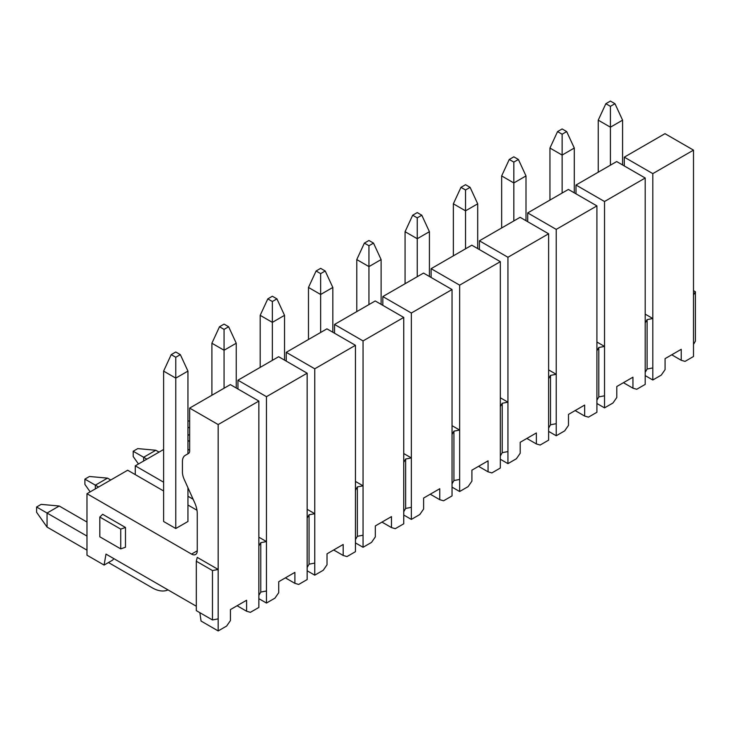 <?xml version="1.0" encoding="UTF-8"?>
<svg xmlns="http://www.w3.org/2000/svg" width="732" height="732" viewBox="0 0 732 732"><rect width="100%" height="100%" fill="white"/><g stroke="black" fill="none" stroke-linecap="round" stroke-linejoin="round"><path stroke-width="1.1" d="M266.466 396.68L307.156 373.192L278.636 356.722L237.946 380.21L266.466 396.68L266.466 603.049L274.93 598.163L278.727 592.682L278.727 581.702L294.895 572.369L294.895 583.349L298.693 584.447L307.156 579.561L307.156 373.192M237.946 388.994L237.946 380.21M189.652 450.253L187.941 449.265M163.611 449.485L135.274 465.836L163.611 482.196M187.941 496.241L193.111 499.224M135.274 474.62L135.274 465.836M266.466 603.049L258.863 598.657M294.895 583.349L285.388 577.859M258.863 537.187L266.466 541.579L260.766 542.677L260.766 592.078L266.466 590.98M307.156 567.483L309.06 564.189L309.06 514.797L307.156 518.091M309.06 514.797L314.76 513.699L307.156 509.307M196.313 606.233L105.994 554.097L104.1 565.067L86.98 555.195L86.98 493.716L191.555 554.097A8.07 4.657 -120 0 0 195.59 554.49A8.07 4.657 -120 0 0 197.256 550.803L197.256 513.654A20.167 11.639 -120 0 0 194.685 502.719L184.153 479.268A13.441 7.759 60 0 1 182.433 471.984L182.433 461.544A13.441 7.759 60 0 1 185.214 455.386L188.545 453.465A5.38 3.102 -120 0 0 189.652 451.003L189.652 408.099L230.342 384.602L258.863 401.072L258.863 545.971L260.766 542.677M258.863 545.971L258.863 607.441L250.399 612.327L246.602 611.229L237.095 605.739M260.766 592.078L258.863 595.363M86.98 493.716L127.67 470.228L163.611 490.971M187.941 505.025L196.981 510.241M258.863 401.072L218.173 424.56L218.173 630.929L226.636 626.052L230.434 620.562L230.434 609.582L246.602 600.249L246.602 611.229M189.652 408.099L218.173 424.56M187.941 487.722L187.941 521.495L175.772 528.513L163.611 521.495L163.611 371.106L175.772 378.124L187.941 371.106L187.941 453.813M197.256 557.381L218.173 569.459L212.472 570.557L212.472 619.958L196.313 610.625L196.313 561.224L197.256 557.381M99.817 517.048L102.672 514.303L125.483 527.47L125.483 547.234L120.734 548.881L99.817 536.803L99.817 517.048L120.734 529.117L125.483 527.47M218.173 630.929L201.062 621.056L199.854 612.675M218.173 618.86L212.472 619.958M104.1 565.067L112.554 560.181L113.853 558.626M212.472 570.557L196.313 561.224M120.734 529.117L120.734 548.881M307.156 570.777L314.76 575.169L314.76 563.091L309.06 564.189M314.76 563.091L314.76 368.8L286.239 352.33L286.239 361.114M189.652 441.469L187.941 440.481M314.76 575.169L323.224 570.283L327.021 564.793L327.021 553.822L343.18 544.489L343.18 555.469L346.986 556.567L355.45 551.681L355.45 345.303L314.76 368.8M187.941 435.43L189.652 434.442M355.45 345.303L326.93 328.842L286.239 352.33M355.45 542.897L363.054 547.289L363.054 535.211L357.353 536.309L355.45 539.603M357.353 536.309L357.353 486.917L355.45 490.202M343.18 555.469L333.682 549.979M357.353 486.917L363.054 485.819L355.45 481.427M363.054 535.211L363.054 340.92L334.533 324.45L334.533 333.234M363.054 547.289L371.517 542.403L375.315 536.913L375.315 525.933L391.474 516.609L391.474 527.58L395.28 528.678L403.744 523.801L403.744 317.423L363.054 340.92M403.744 317.423L375.223 300.962L334.533 324.45M403.744 515.017L411.347 519.409L411.347 507.331L405.638 508.429L403.744 511.723M405.638 508.429L405.638 459.028L403.744 462.322M391.474 527.58L381.967 522.099M405.638 459.028L411.347 457.93L403.744 453.547M411.347 507.331L411.347 313.031L382.827 296.57L382.827 305.354M411.347 519.409L419.811 514.523L423.608 509.033L423.608 498.053L439.767 488.729L439.767 499.7L443.574 500.798L452.037 495.912L452.037 289.543L411.347 313.031M452.037 289.543L423.517 273.082L382.827 296.57M452.037 483.843L453.932 480.549L453.932 431.148L452.037 434.442M439.767 499.7L430.26 494.21M452.037 487.137L459.641 491.52L459.641 430.05L453.932 431.148M459.641 479.451L453.932 480.549M452.037 425.658L459.641 430.05L459.641 285.151L431.121 268.69L431.121 277.465M459.641 491.52L468.096 486.643L471.902 481.153L471.902 470.173L488.061 460.84L488.061 471.82L491.867 472.918L500.331 468.032L500.331 261.663L459.641 285.151M500.331 261.663L471.811 245.193L431.121 268.69M500.331 459.248L507.935 463.64L507.935 451.571L502.225 452.669L500.331 455.963M502.225 452.669L502.225 403.268L500.331 406.562M488.061 471.82L478.554 466.33M502.225 403.268L507.935 402.17L500.331 397.778M507.935 451.571L507.935 257.271L479.414 240.81L479.414 249.585M507.935 463.64L516.389 458.754L520.196 453.273L520.196 442.293L536.355 432.96L536.355 443.94L540.161 445.038L548.616 440.152L548.616 233.782L507.935 257.271M548.616 233.782L520.104 217.312L479.414 240.81M548.616 431.368L556.229 435.76L556.229 423.682L550.519 424.78L548.616 428.074M550.519 424.78L550.519 375.388L548.616 378.682M536.355 443.94L526.848 438.45M548.616 369.898L556.229 374.29L556.229 229.391L527.708 212.921L527.708 221.705M556.229 423.682L556.229 374.29L550.519 375.388M556.229 435.76L564.683 430.873L568.49 425.383L568.49 414.413L584.648 405.08L584.648 416.06L588.455 417.158L596.909 412.272L596.909 205.902L556.229 229.391M596.909 205.902L568.389 189.432L527.708 212.921M596.909 403.488L604.522 407.88L604.522 395.802L598.813 396.9L596.909 400.194M598.813 396.9L598.813 347.508L596.909 350.802M584.648 416.06L575.142 410.57M596.909 342.018L604.522 346.41L604.522 201.51L576.002 185.04L576.002 193.824M604.522 395.802L604.522 346.41L598.813 347.508M604.522 407.88L612.977 402.993L616.783 397.503L616.783 386.533L632.942 377.2L632.942 388.18L636.749 389.268L645.203 384.392L645.203 178.013L604.522 201.51M645.203 178.013L616.683 161.552L576.002 185.04M645.203 375.608L652.807 380L652.807 367.922L647.106 369.02L645.203 372.313M647.106 369.02L647.106 319.619L645.203 322.913M632.942 388.18L623.435 382.69M645.203 314.138L652.807 318.521L652.807 173.63L624.295 157.16L624.295 165.944M652.807 367.922L652.807 318.521L647.106 319.619M652.807 380L661.271 375.113L665.077 369.623L665.077 358.643L681.236 349.32L681.236 360.29L685.042 361.388L693.497 356.502L693.497 150.133L652.807 173.63M693.497 150.133L664.976 133.672L624.295 157.16M693.497 290.641L695.4 291.739L695.4 341.139L693.497 344.433M695.4 291.739L693.497 295.033M681.236 360.29L671.729 354.8M228.631 326.756L224.065 324.12L219.509 326.756L224.065 329.391L228.631 326.756L236.235 343.226L224.065 350.244L211.896 343.226L211.896 395.253M224.065 388.225L224.065 329.391M236.235 343.226L236.235 388.006M146.876 459.138L143.646 457.271L143.646 461.004M98.582 487.027L84.894 479.121L89.46 476.486L107.522 478.133L110.752 480M107.522 478.133L95.352 485.16L95.352 488.885M59.228 506.013L47.058 513.041L47.058 527.086L36.6 512.272L36.6 507.002L41.166 504.366L59.228 506.013L86.98 522.044M219.509 326.756L211.896 343.226M138.467 463.997L133.187 456.512L133.187 451.241L143.646 457.271L155.815 450.253L159.045 452.12M90.173 491.877L84.894 484.392L84.894 479.121M108.473 562.542L152.201 587.796A33.343 19.252 -120 0 0 168.003 589.891M47.058 527.086L86.98 550.144M86.98 536.089L36.6 507.002M276.925 298.876L272.359 296.24L267.802 298.876L272.359 301.511L276.925 298.876L284.528 315.336L272.359 322.364L260.189 315.336L260.189 367.373M272.359 360.345L272.359 301.511M284.528 315.336L284.528 360.126M155.815 450.253L137.753 448.606L133.187 451.241M175.772 528.513L175.772 357.271L180.337 354.636L187.941 371.106M267.802 298.876L260.189 315.336M189.652 428.074L187.941 427.085M180.337 354.636L175.772 352L171.215 354.636L175.772 357.271M171.215 354.636L163.611 371.106M325.218 270.996L320.653 268.36L316.087 270.996L320.653 273.631L325.218 270.996L332.822 287.456L320.653 294.484L308.483 287.456L308.483 339.492M320.653 332.465L320.653 273.631M332.822 287.456L332.822 332.246M189.652 421.056L187.941 420.9M316.087 270.996L308.483 287.456M373.512 243.106L368.946 240.48L364.38 243.106L368.946 245.742L373.512 243.106L381.116 259.576L368.946 266.604L356.777 259.576L356.777 311.603M368.946 304.585L368.946 245.742M381.116 259.576L381.116 304.366M364.38 243.106L356.777 259.576M421.806 215.226L417.24 212.591L412.674 215.226L417.24 217.862L421.806 215.226L429.41 231.696L417.24 238.724L405.07 231.696L405.07 283.723M417.24 276.696L417.24 217.862M429.41 231.696L429.41 276.476M412.674 215.226L405.07 231.696M465.534 248.816L465.534 210.834L453.364 203.816L453.364 255.843M470.1 187.346L465.534 184.711L460.968 187.346L465.534 189.981L470.1 187.346L477.703 203.816L477.703 248.596M477.703 203.816L465.534 210.834L465.534 189.981M460.968 187.346L453.364 203.816M518.393 159.466L513.827 156.831L509.262 159.466L513.827 162.101L518.393 159.466L525.997 175.927L513.827 182.954L501.658 175.927L501.658 227.963M513.827 220.936L513.827 162.101M525.997 175.927L525.997 220.716M509.262 159.466L501.658 175.927M566.678 131.586L562.121 128.951L557.555 131.586L562.121 134.221L566.678 131.586L574.291 148.047L574.291 192.836M574.291 148.047L562.121 155.074L549.952 148.047L549.952 200.083M562.121 193.056L562.121 134.221M557.555 131.586L549.952 148.047M614.971 103.706L610.415 101.071L605.849 103.706L610.415 106.332L614.971 103.706L622.584 120.167L622.584 164.956M622.584 120.167L610.415 127.194L598.245 120.167L598.245 172.203M610.415 165.176L610.415 106.332M605.849 103.706L598.245 120.167M197.256 550.803L191.555 554.097"/></g></svg>
